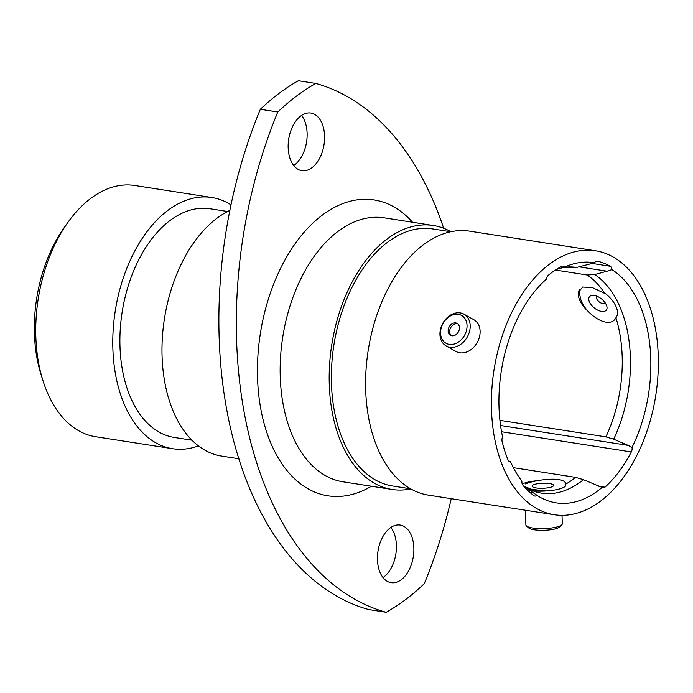<?xml version="1.0" encoding="UTF-8"?>
<svg xmlns="http://www.w3.org/2000/svg" width="693" height="693" viewBox="0 0 693 693"><rect width="100%" height="100%" fill="white"/><g stroke="black" fill="none" stroke-linecap="round" stroke-linejoin="round"><path stroke-width="1.04" d="M508.532 460.802L510.472 461.625A4.842 2.971 -81.1 0 1 509.866 461.633A4.842 2.971 -81.1 0 1 509.234 461.408A4.842 2.971 -81.1 0 1 507.995 459.866A123.718 75.823 98.9 0 1 502.113 441.424A4.842 2.971 -81.1 0 1 502.564 436.824A121.561 74.506 98.9 0 1 546.413 279.132A4.842 2.971 -81.1 0 1 548.328 275.242A123.718 75.823 98.9 0 1 561.815 266.329A4.842 2.971 -81.1 0 1 563.071 266.103A4.842 2.971 -81.1 0 1 564.561 267.134L560.62 268.234L558.835 267.948M529.98 489.267L545.209 490.739A112.595 69.005 98.9 0 1 534.58 490.419L523.769 486.217L536.91 495.261A4.842 2.971 -81.1 0 1 534.875 496.067A4.842 2.971 -81.1 0 1 534.242 495.85A4.842 2.971 -81.1 0 1 534.017 495.703A123.718 75.823 98.9 0 1 522.886 485.204A4.842 2.971 -81.1 0 1 521.933 481.133A121.561 74.506 98.9 0 1 510.472 461.625M598.665 486.191L604.998 487.179A4.842 2.971 -81.1 0 1 603.075 487.881A4.842 2.971 -81.1 0 1 602.442 487.655A4.842 2.971 -81.1 0 1 602.113 487.43L583.428 479.686L575.64 477.364L513.357 467.654M499.93 420.348L605.89 436.867A112.595 69.005 98.9 0 0 615.921 317.749C609.641 330.301 586.122 314.856 580.977 300.121L578.958 291.554L582.744 287.023L592.602 287.699L604.781 293.434A112.595 69.005 98.9 0 0 587.136 275L594.707 274.541L607.085 271.214L578.941 266.831M525.485 483.922C536.425 479.322 565.566 476.039 565.687 484.121L565.098 486.382M231.029 204.868A127.131 77.911 98.9 0 0 228.395 203.292A127.131 77.911 98.9 0 0 211.798 197.496L134.745 185.49A127.131 77.911 98.9 0 0 67.819 222.505A127.131 77.911 98.9 0 0 43.105 381.081A127.131 77.911 98.9 0 0 78.993 430.916A127.131 77.911 98.9 0 0 95.591 436.711L172.644 448.717A127.131 77.911 98.9 0 0 198.449 445.902M443.702 228.283A349.896 214.44 98.9 0 0 346.561 96.171A349.896 214.44 98.9 0 0 315.817 83.446L298.38 80.726A283.948 174.021 98.9 0 0 260.343 109.277L277.789 111.997A349.896 214.44 98.9 0 0 386.209 612.274A283.948 174.021 98.9 0 0 424.237 583.723A349.896 214.44 98.9 0 0 451.23 498.683M314.665 114.371A29.158 17.871 98.9 0 0 310.854 113.046A29.158 17.871 98.9 0 0 289.319 135.897A29.158 17.871 98.9 0 0 298.068 169.335A29.158 17.871 98.9 0 0 301.879 170.66A29.158 17.871 98.9 0 0 323.414 147.808A29.158 17.871 98.9 0 0 314.665 114.371M403.958 526.385A29.158 17.871 98.9 0 0 400.147 525.06A29.158 17.871 98.9 0 0 378.612 547.912A29.158 17.871 98.9 0 0 387.361 581.349A29.158 17.871 98.9 0 0 391.173 582.674A29.158 17.871 98.9 0 0 412.707 559.814A29.158 17.871 98.9 0 0 403.958 526.385M211.798 197.496A127.131 77.911 98.9 0 0 117.905 297.158A127.131 77.911 98.9 0 0 156.046 442.922A127.131 77.911 98.9 0 0 172.644 448.717M227.616 211.495L210.04 208.758A115.731 70.929 98.9 0 0 124.567 299.489A115.731 70.929 98.9 0 0 159.286 432.189A115.731 70.929 98.9 0 0 174.393 437.465L191.97 440.202M229.911 210.36A126.862 77.746 98.9 0 0 163.054 329.383A126.862 77.746 98.9 0 0 205.154 450.311A126.862 77.746 98.9 0 0 221.717 456.098L238.955 458.783M450.909 231.705A133.584 81.869 98.9 0 0 450.667 231.566A133.584 81.869 98.9 0 0 433.229 225.476A133.584 81.869 98.9 0 0 334.563 330.197A133.584 81.869 98.9 0 0 374.644 483.368A133.584 81.869 98.9 0 0 392.082 489.457A133.584 81.869 98.9 0 0 410.819 488.911M450.719 231.739L432.683 228.933A130.085 79.73 98.9 0 0 336.607 330.916A130.085 79.73 98.9 0 0 375.641 480.076A130.085 79.73 98.9 0 0 392.619 486.001L410.654 488.816M595.452 250.762L469.646 231.15A133.584 81.869 98.9 0 0 370.989 335.871A133.584 81.869 98.9 0 0 411.062 489.05A133.584 81.869 98.9 0 0 428.508 495.14L554.305 514.743A133.584 81.869 98.9 0 0 652.971 410.022A133.584 81.869 98.9 0 0 612.898 256.852A133.584 81.869 98.9 0 0 595.452 250.762A133.584 81.869 98.9 0 0 496.786 355.483A133.584 81.869 98.9 0 0 536.867 508.653A133.584 81.869 98.9 0 0 554.305 514.743M536.91 495.261A121.561 74.506 98.9 0 0 540.289 497.323A121.561 74.506 98.9 0 0 602.113 487.43M562.118 267.801L576.671 267.437L594.533 262.794A121.561 74.506 98.9 0 0 572.08 264.276A121.561 74.506 98.9 0 0 564.561 267.134M594.533 262.794A4.842 2.971 -81.1 0 1 597.236 261.148A4.842 2.971 -81.1 0 1 597.366 261.174L597.097 261.14M591.865 263.392L610.299 266.268A123.718 75.823 98.9 0 0 597.366 261.174M610.299 266.268A4.842 2.971 -81.1 0 1 611.928 269.638L607.085 271.214M500.563 425.502L628.17 445.382L632.042 447.366A121.561 74.506 98.9 0 0 611.928 269.638M632.042 447.366A4.842 2.971 -81.1 0 1 631.314 451.949L501.559 431.73M604.998 487.179A123.718 75.823 98.9 0 0 631.314 451.949M556.254 269.508L560.62 268.234M555.405 270.053L587.136 275M628.17 445.382L613.677 439.189L605.89 436.867M315.817 83.446A283.948 174.021 98.9 0 0 277.789 111.997M386.209 612.274L368.763 609.554A349.896 214.44 -81.1 0 1 260.343 109.277M390.843 527.46A29.158 17.871 -81.1 0 1 395.876 553.898A29.158 17.871 -81.1 0 1 383.03 577.555M301.55 115.445A29.158 17.871 -81.1 0 1 306.583 141.883A29.158 17.871 -81.1 0 1 293.745 165.54M43.105 381.081L41.182 375.052A118.156 72.41 -81.1 0 1 64.154 227.668L67.819 222.505M536.122 487.933A10.767 2.512 -1.9 0 0 553.309 486.018A10.767 2.512 -1.9 0 0 549.558 483.593A10.767 2.512 -1.9 0 0 537.006 483.827A10.767 2.512 -1.9 0 0 532.415 486.703A10.767 2.512 -1.9 0 0 536.122 487.933M538.08 480.639A23.042 5.379 -1.9 0 0 522.219 484M561.806 524.792L559.658 526.957A15.93 3.716 178.1 0 1 534.225 529.781A15.93 3.716 178.1 0 1 528.742 527.962L526.463 525.944A18.209 4.253 -1.9 0 0 532.735 528.023A18.209 4.253 -1.9 0 0 561.806 524.792A18.209 4.253 -1.9 0 0 562.3 523.761L562.023 515.349M525.415 510.239L525.892 524.947A18.209 4.253 -1.9 0 0 526.463 525.944M533.056 490.93A23.042 5.379 -1.9 0 0 565.566 485.923A23.042 5.379 -1.9 0 0 565.722 484.442M605.041 302.59A5.12 2.755 38.5 0 1 604.859 302.876A5.12 2.755 38.5 0 1 602.589 303.491A5.12 2.755 38.5 0 1 597.782 300.519A5.12 2.755 38.5 0 1 596.838 296.509A5.12 2.755 38.5 0 1 597.08 296.275M601.541 311.4A10.767 5.787 -141.5 0 0 606.678 305.7A10.767 5.787 -141.5 0 0 594.239 295.452A10.767 5.787 -141.5 0 0 593.676 295.374A10.767 5.787 -141.5 0 0 589.613 302.382A10.767 5.787 -141.5 0 0 601.541 311.4M579.504 289.57A23.042 12.379 -141.5 0 0 589.293 312.378M615.921 317.766A23.042 12.379 -141.5 0 0 617.472 311.893A23.042 12.379 -141.5 0 0 604.357 292.792M458.342 314.345A15.93 12.275 -60.8 0 0 441.363 327.425A15.93 12.275 -60.8 0 0 449.272 344.378A15.93 12.275 -60.8 0 0 466.25 331.297A15.93 12.275 -60.8 0 0 458.342 314.345M449.896 347.236A18.209 14.033 119.2 0 1 446.179 345.963A18.209 14.033 119.2 0 1 441.71 325.493A18.209 14.033 119.2 0 1 460.256 312.907A18.209 14.033 119.2 0 1 463.972 314.18A18.209 14.033 119.2 0 1 468.433 334.65A18.209 14.033 119.2 0 1 449.896 347.236M451.871 335.784A6.817 5.249 -60.8 0 0 458.809 331.072A6.817 5.249 -60.8 0 0 457.137 323.414A6.817 5.249 -60.8 0 0 455.751 322.938A6.817 5.249 -60.8 0 0 448.804 327.65A6.817 5.249 -60.8 0 0 450.476 335.308A6.817 5.249 -60.8 0 0 451.871 335.784M457.839 323.908A6.817 5.249 -60.8 0 0 457.241 323.77A6.817 5.249 -60.8 0 0 450.537 327.98A6.817 5.249 -60.8 0 0 451.273 335.655M463.972 314.18L473.882 319.724A18.209 14.033 119.2 0 1 478.352 340.194A18.209 14.033 119.2 0 1 459.805 352.78A18.209 14.033 119.2 0 1 456.089 351.507L446.179 345.963M433.229 225.476L384.191 217.827A133.584 81.869 98.9 0 0 285.533 322.557A133.584 81.869 98.9 0 0 325.606 475.727A133.584 81.869 98.9 0 0 343.052 481.817L392.082 489.457M371.405 486.235A149.74 91.771 -81.1 0 1 308.402 488.981A149.74 91.771 -81.1 0 1 267.715 301.247A149.74 91.771 -81.1 0 1 393.624 206.739A149.74 91.771 -81.1 0 1 412.543 222.254M529.764 492.273L533.402 492.836M524.22 486.521A114.215 70.002 98.9 0 0 526.602 487.933A114.215 70.002 98.9 0 0 583.428 479.686M565.687 484.121A112.595 69.005 98.9 0 0 575.64 477.364M576.671 267.437A114.215 70.002 98.9 0 0 563.548 267.403M613.677 439.189A114.215 70.002 98.9 0 0 594.707 274.541"/></g></svg>
